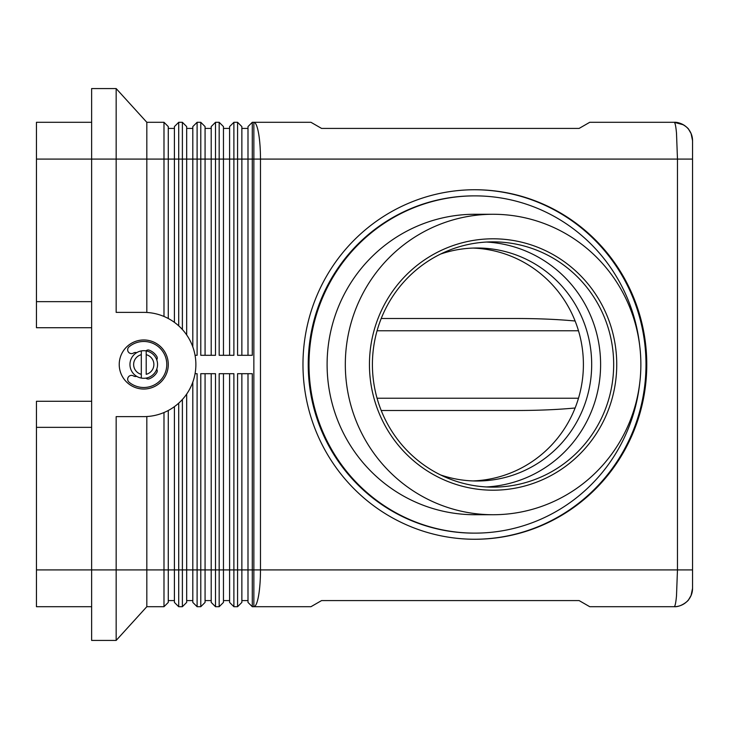 <?xml version="1.0" encoding="UTF-8"?>
<svg xmlns="http://www.w3.org/2000/svg" width="729" height="729" viewBox="0 0 729 729"><rect width="100%" height="100%" fill="white"/><g stroke="black" fill="none" stroke-linecap="round" stroke-linejoin="round"><path stroke-width="1.09" d="M440.626 474.953A116.503 114.599 90 0 0 477.085 481.003A116.503 114.599 90 0 0 591.684 364.5A116.503 114.599 90 0 0 477.085 247.997A116.503 114.599 90 0 0 440.626 254.047M302.972 364.5A174.76 171.898 -90 0 1 474.871 189.74A174.76 171.898 -90 0 1 646.769 364.5A174.76 171.898 -90 0 1 474.871 539.26A174.76 171.898 -90 0 1 302.972 364.5M474.488 539.26A174.76 171.898 90 0 0 645.994 364.5A174.76 171.898 90 0 0 474.488 189.74M683.401 124.805L674.152 122.299A18.398 18.398 0 0 1 692.55 140.688L691.101 133.589L688.668 129.398C689.124 129.024 681.46 121.725 674.17 122.299C675.072 122.499 675.847 126.09 676.494 133.07L677.469 159.086L677.469 569.914L676.494 595.93C675.847 602.91 675.072 606.501 674.17 606.701C681.46 607.275 689.124 599.976 688.668 599.602L691.101 595.411L692.55 588.312L692.55 140.688A18.398 18.398 0 0 0 674.152 122.299L589.734 122.299L579.108 128.422L321.58 128.422L310.955 122.299L252.289 122.299L252.289 159.086L253.856 159.086L253.856 569.914L252.289 569.914L252.289 373.695L237.572 373.695L237.572 606.701L233.891 606.701L233.891 373.695L219.174 373.695L219.174 606.701L215.502 606.701L215.502 373.695L200.785 373.695L200.785 606.701L197.103 606.701L197.103 373.695L195.062 373.695M247.997 373.695L247.997 602.409L252.289 606.701L310.955 606.701L321.58 600.578L579.108 600.578L589.734 606.701L674.152 606.701A18.398 18.398 0 0 0 692.55 588.312A18.398 18.398 0 0 1 674.152 606.701M91.635 327.713L36.45 327.713L36.45 159.086L116.166 159.086L116.166 88.574L91.635 88.574L91.635 569.914L36.45 569.914L36.45 606.701L91.635 606.701M91.635 122.299L36.45 122.299L36.45 159.086M116.166 88.574L146.821 122.299L163.989 122.299L163.989 316.468M146.821 122.299L146.821 312.468M168.281 318.509L168.281 126.591L163.989 122.299M178.705 325.836L178.705 159.086L182.387 159.086L182.387 122.299L178.705 122.299L174.413 126.591L174.413 322.355M168.281 602.409L163.989 606.701L163.989 569.914L146.821 569.914L146.821 606.701L163.989 606.701L168.281 602.409L168.281 569.914L163.989 569.914L163.989 412.532A52.123 52.123 0 0 1 146.821 416.532L146.821 569.914L116.166 569.914L116.166 640.426L91.635 640.426L91.635 569.914L116.166 569.914L116.166 416.623L143.759 416.623A52.123 52.123 0 0 0 195.873 364.5A52.123 52.123 0 0 0 143.759 312.377L116.166 312.377L116.166 159.086L178.705 159.086L178.705 122.299L174.413 126.591M186.679 334.93L186.679 126.591L182.387 122.299M195.062 355.305L197.103 355.305L197.103 122.299L200.785 122.299L200.785 355.305L215.502 355.305L215.502 122.299L211.21 126.591L215.502 122.299L219.174 122.299L219.174 355.305L233.891 355.305L233.891 122.299L229.599 126.591L229.599 355.305M192.811 126.591L197.103 122.299L192.811 126.591L192.811 346.886M205.077 355.305L205.077 126.591L200.785 122.299M211.21 126.591L211.21 355.305M223.466 355.305L223.466 126.591L219.174 122.299M229.599 126.591L233.891 122.299L237.572 122.299L237.572 355.305L252.289 355.305L252.289 159.086L247.997 159.086L247.997 355.305M241.864 355.305L241.864 126.591L237.572 122.299M247.997 126.591L252.289 122.299L247.997 126.591L247.997 159.086L182.387 159.086L182.387 329.508M174.413 406.645L174.413 602.409L178.705 606.701L178.705 403.164M252.289 606.701L252.289 569.914L241.864 569.914L241.864 373.695M178.705 606.701L182.387 606.701L182.387 569.914L168.281 569.914L168.281 410.491M186.679 602.409L182.387 606.701L186.679 602.409L186.679 394.07M192.811 382.114L192.811 602.409L197.103 606.701M205.077 602.409L200.785 606.701L205.077 602.409L205.077 373.695M211.21 373.695L211.21 602.409L215.502 606.701M223.466 602.409L219.174 606.701L223.466 602.409L223.466 373.695M229.599 373.695L229.599 602.409L233.891 606.701M241.864 602.409L237.572 606.701L241.864 602.409L241.864 569.914L182.387 569.914L182.387 399.492M381.212 318.509L517.326 318.509C538.704 318.537 557.967 319.375 575.117 321.015M381.212 410.491L517.326 410.491C538.704 410.463 557.967 409.625 575.117 407.985M640.864 364.5A150.229 147.768 -90 0 1 493.096 514.729A150.229 147.768 -90 0 1 345.318 364.5A150.229 147.768 -90 0 1 493.096 214.271A150.229 147.768 -90 0 1 640.864 364.5M493.096 514.729L474.871 514.729A150.229 147.768 -90 0 1 327.102 364.5A150.229 147.768 -90 0 1 474.871 214.271L493.096 214.271M639.707 383.29A168.627 165.866 -90 0 1 474.871 533.127A168.627 165.866 -90 0 1 309.005 364.5A168.627 165.866 -90 0 1 474.871 195.873A168.627 165.866 -90 0 1 639.707 345.71M474.871 533.127L474.096 533.127A168.627 165.866 -90 0 1 308.23 364.5A168.627 165.866 -90 0 1 474.096 195.873L474.871 195.873M369.448 364.5A125.698 123.648 -90 0 1 493.096 238.802A125.698 123.648 -90 0 1 616.743 364.5A125.698 123.648 -90 0 1 493.096 490.198A125.698 123.648 -90 0 1 369.448 364.5M613.672 364.5A122.636 120.631 90 0 0 493.041 241.864A122.636 120.631 90 0 0 372.41 364.5A122.636 120.631 90 0 0 493.041 487.136A122.636 120.631 90 0 0 613.672 364.5M486.507 486.954A122.636 120.631 90 0 0 600.605 364.5A122.636 120.631 90 0 0 486.507 242.046M472.939 480.93A116.503 114.599 90 0 0 583.4 364.5A116.503 114.599 90 0 0 472.939 248.07M168.281 364.5A24.531 24.531 0 0 1 143.759 389.031A24.531 24.531 0 0 1 119.228 364.5A24.531 24.531 0 0 1 143.759 339.969A24.531 24.531 0 0 1 168.281 364.5M136.642 352.681A3.681 3.681 0 0 0 133.516 353.036A3.836 3.836 0 0 1 128.386 352.016A3.836 3.836 0 0 1 129.042 346.831A22.991 22.991 0 0 1 161.428 379.217A22.991 22.991 0 0 1 129.042 382.169A3.836 3.836 0 0 1 128.386 376.984A3.836 3.836 0 0 1 133.516 375.964A3.681 3.681 0 0 0 136.642 376.319M129.962 364.5A13.796 13.796 0 0 0 141.308 378.078L141.308 374.314L141.308 378.078A13.796 13.796 0 0 0 157.555 364.5A13.796 13.796 0 0 0 146.21 350.922L146.21 354.686L146.21 350.922A13.796 13.796 0 0 0 129.962 364.5A13.796 13.796 0 0 1 141.308 350.922L141.308 354.686L141.308 350.922M146.21 374.314L146.21 354.686A10.115 10.115 0 0 1 146.21 374.314M145.991 378.114A3.062 3.062 0 0 0 149.263 378.807A15.327 15.327 0 0 0 156.799 372.555A3.062 3.062 0 0 0 156.717 369.22M156.717 359.78A3.062 3.062 0 0 0 156.799 356.445A15.327 15.327 0 0 0 149.263 350.193A3.062 3.062 0 0 0 145.991 350.886M141.308 374.314L141.308 354.686A10.115 10.115 0 0 0 141.308 374.314M91.635 401.287L36.45 401.287L36.45 427.349L91.635 427.349M36.45 301.651L91.635 301.651M36.45 569.914L36.45 427.349M241.864 600.578L247.997 600.578M223.466 600.578L229.599 600.578M205.077 600.578L211.21 600.578M186.679 600.578L192.811 600.578M168.281 600.578L174.413 600.578M241.864 128.422L247.997 128.422M223.466 128.422L229.599 128.422M205.077 128.422L211.21 128.422M186.679 128.422L192.811 128.422M168.281 128.422L174.413 128.422M116.166 640.426L146.821 606.701M692.55 569.914L260.481 569.914L260.481 159.086A36.787 6.625 -90 0 0 258.54 133.07A36.787 6.625 -90 0 0 253.856 122.299L253.856 159.086L692.55 159.086M257.182 569.914L253.856 569.914L253.856 606.701A36.787 6.625 -90 0 0 258.54 595.93A36.787 6.625 -90 0 0 260.481 569.914L257.182 569.914M146.21 378.078A13.796 13.796 0 0 0 157.555 364.5M578.489 398.225L377.066 398.225M377.066 330.775L578.489 330.775"/></g></svg>
